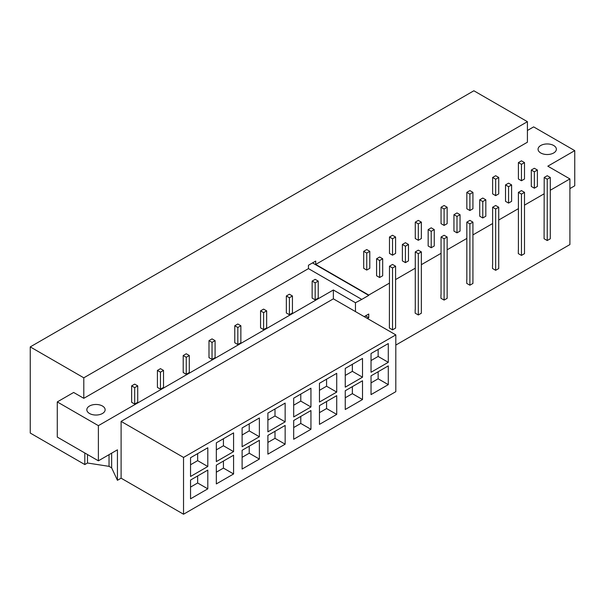 <?xml version="1.0" encoding="UTF-8"?>
<svg xmlns="http://www.w3.org/2000/svg" width="605" height="605" viewBox="0 0 605 605"><rect width="100%" height="100%" fill="white"/><g stroke="black" fill="none" stroke-linecap="round" stroke-linejoin="round"><path stroke-width="0.91" d="M392.532 255.189L389.484 253.427L389.484 237.016L392.532 238.778L392.532 255.189L395.579 253.427L395.579 237.016L392.532 235.262L389.484 237.016M392.532 238.778L395.579 237.016M405.426 262.63L402.378 260.876L402.378 244.465L405.426 246.22L405.426 262.63L408.466 260.876L408.466 244.465L405.426 242.703L402.378 244.465M405.426 246.22L408.466 244.465M421.36 251.907L418.312 250.145L415.272 251.907L418.312 253.661L418.312 314.971L421.36 313.209L421.36 251.907L418.312 253.661M415.272 251.907L415.272 309.579M418.312 314.971L415.166 313.156L415.166 309.639M418.312 240.298L415.272 238.544L415.272 222.133L418.312 223.888L418.312 240.298L421.36 238.544L421.36 222.133L418.312 220.371L415.272 222.133M418.312 223.888L421.36 222.133M431.206 247.748L428.166 245.985L428.166 229.575L431.206 231.337L431.206 247.748L434.254 245.985L434.254 229.575L431.206 227.82L428.166 229.575M431.206 231.337L434.254 229.575M447.148 237.016L444.1 235.262L441.053 237.016L444.1 238.778L444.1 300.08L447.148 298.325L447.148 237.016L444.1 238.778M441.053 237.016L441.053 294.688M444.1 300.08L440.954 298.265L440.954 294.748M444.1 225.415L441.053 223.653L441.053 207.243L444.1 209.005L444.1 225.415L447.148 223.653L447.148 207.243L444.1 205.488L441.053 207.243M444.1 209.005L447.148 207.243M456.994 232.857L453.947 231.102L453.947 214.692L456.994 216.446L456.994 232.857L460.042 231.102L460.042 214.692L456.994 212.93L453.947 214.692M456.994 216.446L460.042 214.692M472.928 222.133L469.888 220.371L466.841 222.133L469.888 223.888L469.888 285.197L472.928 283.435L472.928 222.133L469.888 223.888M466.841 222.133L466.841 279.805M469.888 285.197L466.735 283.382L466.735 279.865M469.888 210.525L466.841 208.77L466.841 192.36L469.888 194.114L469.888 210.525L472.928 208.77L472.928 192.36L469.888 190.598L466.841 192.36M469.888 194.114L472.928 192.36M482.775 217.974L479.735 216.212L479.735 199.801L482.775 201.563L482.775 217.974L485.823 216.212L485.823 199.801L482.775 198.047L479.735 199.801M482.775 201.563L485.823 199.801M498.717 207.243L495.669 205.488L492.621 207.243L495.669 209.005L495.669 270.306L498.717 268.552L498.717 207.243L495.669 209.005M492.621 207.243L492.621 264.914M495.669 270.306L492.523 268.491L492.523 264.975M495.669 195.642L492.621 193.88L492.621 177.469L495.669 179.231L495.669 195.642L498.717 193.88L498.717 177.469L495.669 175.715L492.621 177.469M495.669 179.231L498.717 177.469M508.563 203.083L505.515 201.329L505.515 184.918L508.563 186.673L508.563 203.083L511.611 201.329L511.611 184.918L508.563 183.156L505.515 184.918M508.563 186.673L511.611 184.918M524.497 192.36L521.457 190.598L518.409 192.36L521.457 194.114L521.457 255.423L524.497 253.661L524.497 192.36L521.457 194.114M518.409 192.36L518.409 250.031M521.457 255.423L518.311 253.608L518.311 250.092M233.583 451.632L216.325 461.592L216.325 442.837L233.583 432.877L233.583 451.632L223.434 445.772L223.434 438.738M216.325 449.87L223.434 445.772M233.583 473.965L216.325 483.924L216.325 465.169L233.583 455.21L233.583 473.965L223.434 468.104L223.434 461.07M216.325 472.202L223.434 468.104M160.469 372.173L160.469 389.166L163.516 387.412L163.516 370.411L160.469 372.173L157.421 370.411L160.469 368.657L163.516 370.411M160.469 389.166L157.421 387.412L157.421 370.411M259.371 436.742L242.113 446.709L242.113 427.954L259.371 417.987L259.371 436.742L249.215 430.881L249.215 423.848M242.113 434.987L249.215 430.881M259.371 459.074L242.113 469.041L242.113 450.286L259.371 440.319L259.371 459.074L249.215 453.213L249.215 446.18M242.113 457.32L249.215 453.213M186.249 357.283L186.249 374.283L189.297 372.521L189.297 355.528L186.249 357.283L183.209 355.528L186.249 353.766L189.297 355.528M186.249 374.283L183.209 372.521L183.209 355.528M285.152 421.859L267.894 431.819L267.894 413.064L285.152 403.104L285.152 421.859L275.003 415.998L275.003 408.965M267.894 420.097L275.003 415.998M285.152 444.191L267.894 454.151L267.894 435.396L285.152 425.436L285.152 444.191L275.003 438.33L275.003 431.297M267.894 442.429L275.003 438.33M212.037 342.4L212.037 359.393L215.085 357.638L215.085 340.638L212.037 342.4L208.99 340.638L212.037 338.883L215.085 340.638M212.037 359.393L208.99 357.638L208.99 340.638M310.94 406.968L293.682 416.936L293.682 398.181L310.94 388.213L310.94 406.968L300.783 401.107L300.783 394.074M293.682 405.214L300.783 401.107M310.94 429.3L293.682 439.268L293.682 420.513L310.94 410.545L310.94 429.3L300.783 423.439L300.783 416.406M293.682 427.546L300.783 423.439M237.826 327.509L237.826 344.51L240.866 342.748L240.866 325.755L237.826 327.509L234.778 325.755L237.826 323.993L240.866 325.755M237.826 344.51L234.778 342.748L234.778 325.755M336.72 392.085L319.463 402.045L319.463 383.29L336.72 373.33L336.72 392.085L326.571 386.224L326.571 379.191M319.463 390.323L326.571 386.224M336.72 414.417L319.463 424.377L319.463 405.622L336.72 395.662L336.72 414.417L326.571 408.556L326.571 401.523M319.463 412.655L326.571 408.556M263.606 312.626L263.606 329.619L266.654 327.865L266.654 310.864L263.606 312.626L260.558 310.864L263.606 309.11L266.654 310.864M263.606 329.619L260.558 327.865L260.558 310.864M362.508 377.195L345.251 387.162L345.251 368.407L362.508 358.44L362.508 377.195L352.36 371.334L352.36 364.301M345.251 375.44L352.36 371.334M362.508 399.527L345.251 409.494L345.251 390.739L362.508 380.772L362.508 399.527L352.36 393.666L352.36 386.633M345.251 397.772L352.36 393.666M289.394 297.736L289.394 314.736L292.434 312.974L292.434 295.981L289.394 297.736L286.346 295.981L289.394 294.219L292.434 295.981M289.394 314.736L286.346 312.974L286.346 295.981M389.484 266.208L389.386 328.039L392.532 329.854L395.579 328.099L395.579 266.208L392.532 264.445L389.484 266.208L392.532 267.962L395.579 266.208M547.238 240.533L544.092 238.718L544.197 177.469L547.238 175.715L550.285 177.469L547.238 179.231L547.238 240.533L550.285 238.778L550.285 177.469M544.197 177.469L547.238 179.231M364.21 316.642L368.748 314.018L368.748 317.708L367.409 318.487M365.556 315.863L368.748 317.708M315.175 299.846L312.135 298.091L312.135 281.091L315.175 279.336L318.222 281.091L315.175 282.853L315.175 299.846L318.222 298.091L318.222 281.091M312.135 281.091L315.175 282.853M134.681 404.057L131.64 402.295L131.64 385.884L134.681 384.13L137.728 385.884L134.681 387.646L134.681 404.057L137.728 402.295L137.728 385.884M131.64 385.884L134.681 387.646M312.513 262.91L368.748 295.376L361.495 299.566L355.453 302.734L333.37 289.984L98.388 425.655L57.278 401.917L73.651 392.464L83.8 398.324L83.8 377.815L30.25 346.899L473.866 90.773L527.416 121.688L527.416 142.205L315.712 264.43L315.712 261.065L308.452 265.255L308.452 268.62L361.495 299.248M382.685 258.766L379.637 257.004L376.59 258.766L379.637 260.521L379.637 277.521L382.685 275.759L382.685 258.766L379.637 260.521M379.637 277.521L376.59 275.759L376.59 258.766M369.791 251.317L366.743 249.562L363.703 251.317L366.743 253.079L366.743 270.072L369.791 268.317L369.791 251.317L366.743 253.079M366.743 270.072L363.703 268.317L363.703 251.317M537.391 170.028L534.344 168.273L531.303 170.028L534.344 171.79L534.344 188.2L537.391 186.438L537.391 170.028L534.344 171.79M534.344 188.2L531.303 186.438L531.303 170.028M524.497 162.586L521.457 160.824L518.409 162.586L521.457 164.341L521.457 180.751L524.497 178.997L524.497 162.586L521.457 164.341M521.457 180.751L518.409 178.997L518.409 162.586M540.741 152.974A9.151 5.286 0 0 0 550.716 154.116A9.151 5.286 0 0 0 556.366 149.238A9.151 5.286 0 0 0 547.215 143.952A9.151 5.286 0 0 0 538.064 149.238A9.151 5.286 0 0 0 540.741 152.974M527.416 130.483L533.64 126.891L574.75 150.63L547.82 166.178L569.902 178.921L550.285 190.25M569.902 188.594L574.75 185.796L574.75 150.63M89.51 413.487A9.151 5.286 0 0 0 99.485 414.637A9.151 5.286 0 0 0 105.134 409.751A9.151 5.286 0 0 0 95.983 404.473A9.151 5.286 0 0 0 86.825 409.751A9.151 5.286 0 0 0 89.51 413.487M98.388 425.655L98.388 460.821L57.278 437.082L57.278 401.917M98.388 460.821L117.43 449.825L117.43 480.302L121.106 478.184L121.106 421.39L333.37 298.84L395.806 334.883L183.534 457.433L121.106 421.39M87.483 454.521L87.483 463.014L84.813 464.557L84.813 452.979M84.813 464.557L30.25 433.051L30.25 346.899M83.8 377.815L527.416 121.688M395.806 345.077L569.902 244.564L569.902 178.921M544.197 193.766L524.497 205.133M518.409 208.649L498.717 220.023M492.621 223.54L472.928 234.906M466.841 238.423L447.148 249.797M441.053 253.313L421.36 264.68M415.272 268.196L395.579 279.57M389.484 283.087L368.748 295.059L315.712 264.43M83.8 398.324L308.452 268.62M355.453 302.734L355.453 311.583M333.37 298.84L333.37 289.984M388.289 362.312L371.039 372.272L371.039 353.517L388.289 343.557L388.289 362.312L378.14 356.451L378.14 349.418M371.039 360.55L378.14 356.451M207.802 466.515L190.545 476.483L190.545 457.728L207.802 447.761L207.802 466.515L197.646 460.655L197.646 453.621M190.545 464.761L197.646 460.655M388.289 384.644L371.039 394.604L371.039 375.849L388.289 365.889L388.289 384.644L378.14 378.783L378.14 371.75M371.039 382.882L378.14 378.783M207.802 488.848L190.545 498.815L190.545 480.06L207.802 470.093L207.802 488.848L197.646 482.987L197.646 475.954M190.545 487.093L197.646 482.987M121.106 478.184L183.534 514.227L395.806 391.677L395.806 334.883M183.534 514.227L183.534 457.433M117.43 480.302L111.653 467.862L111.653 453.16M111.653 467.862L109.036 466.349L109.036 454.673M109.036 466.349L87.483 463.014M392.532 267.962L392.532 329.854"/></g></svg>
